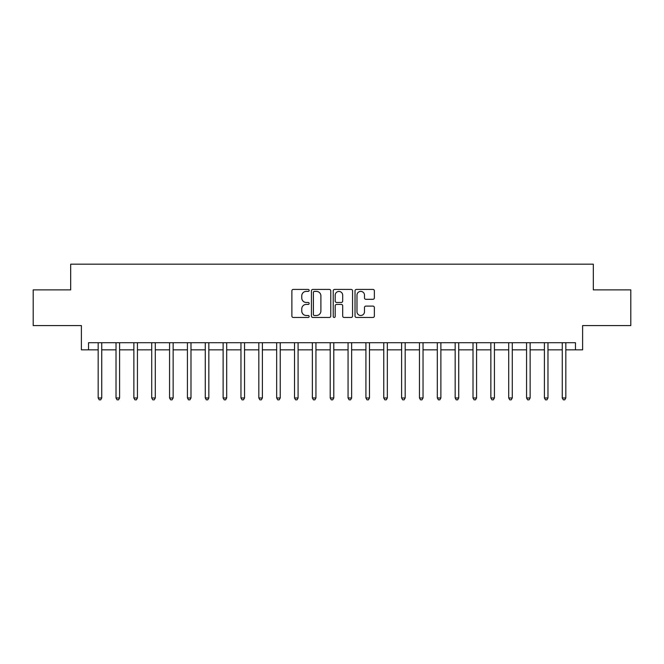 <?xml version="1.0" encoding="UTF-8"?>
<svg xmlns="http://www.w3.org/2000/svg" width="664" height="664" viewBox="0 0 664 664"><rect width="100%" height="100%" fill="white"/><g stroke="black" fill="none" stroke-linecap="round" stroke-linejoin="round"><path stroke-width="1" d="M309.15 290.409A0.979 0.979 0 0 0 308.171 289.421L293.281 289.421A1.403 1.403 0 0 0 291.878 290.824L291.878 316.056A1.403 1.403 0 0 0 293.281 317.458L308.171 317.458A0.979 0.979 0 0 0 309.15 316.479A0.979 0.979 0 0 0 308.171 315.491L306.245 315.491A4.482 4.482 0 0 1 301.763 311.009L301.763 308.909A4.482 4.482 0 0 1 306.245 304.419L308.171 304.419A0.979 0.979 0 0 0 309.15 303.44A0.979 0.979 0 0 0 308.171 302.46L306.245 302.46A4.482 4.482 0 0 1 301.763 297.978L301.763 295.87A4.482 4.482 0 0 1 306.245 291.388L308.171 291.388A0.979 0.979 0 0 0 309.15 290.409M372.961 299.306A1.403 1.403 0 0 0 374.363 297.904L374.363 290.824A1.403 1.403 0 0 0 372.961 289.421L356.427 289.421A1.403 1.403 0 0 0 355.024 290.824L355.024 316.056A1.403 1.403 0 0 0 356.427 317.458L372.961 317.458A1.403 1.403 0 0 0 374.363 316.056L374.363 307.507A1.403 1.403 0 0 0 372.961 306.104L365.881 306.104A1.403 1.403 0 0 0 364.486 307.507L364.486 311.748A3.752 3.752 0 0 1 360.735 315.491A3.752 3.752 0 0 1 356.983 311.748L356.983 295.14A3.752 3.752 0 0 1 360.735 291.388A3.752 3.752 0 0 1 364.486 295.14L364.486 297.904A1.403 1.403 0 0 0 365.881 299.306L372.961 299.306M88.536 349.853L88.536 342.707L575.464 342.707L575.464 349.853L582.61 349.853L582.61 325.576L630.8 325.576L630.8 289.877L593.317 289.877L593.317 264.172L70.683 264.172L70.683 289.877L33.2 289.877L33.2 325.576L81.39 325.576L81.39 349.853L98.172 349.853M330.772 290.824A1.403 1.403 0 0 0 329.369 289.421L312.835 289.421A1.403 1.403 0 0 0 311.433 290.824L311.433 316.056A1.403 1.403 0 0 0 312.835 317.458L329.369 317.458A1.403 1.403 0 0 0 330.772 316.056L330.772 290.824M334.631 289.421L351.165 289.421A1.403 1.403 0 0 1 352.567 290.824L352.567 316.056A1.403 1.403 0 0 1 351.165 317.458L344.093 317.458A1.403 1.403 0 0 1 342.69 316.056L342.69 305.822A1.403 1.403 0 0 0 341.288 304.419L336.59 304.419A1.403 1.403 0 0 0 335.187 305.822L335.187 316.479A0.979 0.979 0 0 1 334.208 317.458A0.979 0.979 0 0 1 333.228 316.479L333.228 290.824A1.403 1.403 0 0 1 334.631 289.421M101.741 349.853L116.017 349.853M119.595 349.853L133.871 349.853M137.44 349.853L151.724 349.853M155.293 349.853L169.569 349.853M173.138 349.853L187.422 349.853M190.991 349.853L205.267 349.853M208.836 349.853L223.121 349.853M226.69 349.853L240.966 349.853M244.535 349.853L258.819 349.853M262.388 349.853L276.664 349.853M280.233 349.853L294.517 349.853M298.086 349.853L312.362 349.853M315.939 349.853L330.216 349.853M333.784 349.853L348.06 349.853M351.638 349.853L365.914 349.853M369.483 349.853L383.767 349.853M387.336 349.853L401.612 349.853M405.181 349.853L419.465 349.853M423.034 349.853L437.31 349.853M440.879 349.853L455.164 349.853M458.733 349.853L473.009 349.853M476.578 349.853L490.862 349.853M494.431 349.853L508.707 349.853M512.276 349.853L526.56 349.853M530.129 349.853L544.405 349.853M547.983 349.853L562.259 349.853M565.828 349.853L575.464 349.853M314.371 291.388A0.979 0.979 0 0 0 313.391 292.368L313.391 314.512A0.979 0.979 0 0 0 314.371 315.491L316.404 315.491A4.482 4.482 0 0 0 320.895 311.009L320.895 295.87A4.482 4.482 0 0 0 316.404 291.388L314.371 291.388M342.69 295.206A3.752 3.752 0 0 0 338.939 291.454A3.752 3.752 0 0 0 335.187 295.206L335.187 301.058A1.403 1.403 0 0 0 336.59 302.46L341.288 302.46A1.403 1.403 0 0 0 342.69 301.058L342.69 295.206M101.916 342.707L101.849 342.89A1.428 1.428 90.1 0 0 101.741 343.421L101.741 397.968L98.172 397.968L98.172 343.421A1.428 1.428 90.1 0 0 98.073 342.89L97.998 342.707M101.741 397.968L100.671 399.828L99.243 399.828L98.172 397.968M119.769 342.707L119.694 342.89A1.428 1.428 0 0 0 119.595 343.421L119.595 397.968L116.017 397.968L116.017 343.421A1.428 1.428 0 0 0 115.918 342.89L115.843 342.707M119.595 397.968L118.524 399.828L117.096 399.828L116.017 397.968M137.614 342.707L137.548 342.89A1.428 1.428 0 0 0 137.44 343.421L137.44 397.968L133.871 397.968L133.871 343.421A1.428 1.428 0 0 0 133.771 342.89L133.696 342.707M137.44 397.968L136.369 399.828L134.941 399.828L133.871 397.968M155.467 342.707L155.393 342.89A1.428 1.428 0 0 0 155.293 343.421L155.293 397.968L151.724 397.968L151.724 343.421A1.428 1.428 0 0 0 151.616 342.89L151.541 342.707M155.293 397.968L154.222 399.828L152.795 399.828L151.724 397.968M173.312 342.707L173.246 342.89A1.428 1.428 0 0 0 173.138 343.421L173.138 397.968L169.569 397.968L169.569 343.421A1.428 1.428 0 0 0 169.469 342.89L169.395 342.707M173.138 397.968L172.067 399.828L170.64 399.828L169.569 397.968M191.166 342.707L191.091 342.89A1.428 1.428 0 0 0 190.991 343.421L190.991 397.968L187.422 397.968L187.422 343.421A1.428 1.428 0 0 0 187.314 342.89L187.24 342.707M190.991 397.968L189.921 399.828L188.493 399.828L187.422 397.968M209.011 342.707L208.944 342.89A1.428 1.428 0 0 0 208.836 343.421L208.836 397.968L205.267 397.968L205.267 343.421A1.428 1.428 0 0 0 205.168 342.89L205.093 342.707M208.836 397.968L207.766 399.828L206.338 399.828L205.267 397.968M226.864 342.707L226.789 342.89A1.428 1.428 0 0 0 226.69 343.421L226.69 397.968L223.121 397.968L223.121 343.421A1.428 1.428 0 0 0 223.013 342.89L222.946 342.707M226.69 397.968L225.619 399.828L224.191 399.828L223.121 397.968M244.717 342.707L244.642 342.89A1.428 1.428 0 0 0 244.535 343.421L244.535 397.968L240.966 397.968L240.966 343.421A1.428 1.428 0 0 0 240.866 342.89L240.791 342.707M244.535 397.968L243.464 399.828L242.036 399.828L240.966 397.968M262.562 342.707L262.488 342.89A1.428 1.428 0 0 0 262.388 343.421L262.388 397.968L258.819 397.968L258.819 343.421A1.428 1.428 0 0 0 258.711 342.89L258.645 342.707M262.388 397.968L261.317 399.828L259.89 399.828L258.819 397.968M280.416 342.707L280.341 342.89A1.428 1.428 0 0 0 280.233 343.421L280.233 397.968L276.664 397.968L276.664 343.421A1.428 1.428 0 0 0 276.564 342.89L276.49 342.707M280.233 397.968L279.162 399.828L277.735 399.828L276.664 397.968M298.26 342.707L298.186 342.89A1.428 1.428 0 0 0 298.086 343.421L298.086 397.968L294.517 397.968L294.517 343.421A1.428 1.428 0 0 0 294.409 342.89L294.343 342.707M298.086 397.968L297.016 399.828L295.588 399.828L294.517 397.968M316.114 342.707L316.039 342.89A1.428 1.428 0 0 0 315.939 343.421L315.939 397.968L312.362 397.968L312.362 343.421A1.428 1.428 0 0 0 312.263 342.89L312.188 342.707M315.939 397.968L314.861 399.828L313.433 399.828L312.362 397.968M333.959 342.707L333.884 342.89A1.428 1.428 0 0 0 333.784 343.421L333.784 397.968L330.216 397.968L330.216 343.421A1.428 1.428 0 0 0 330.116 342.89L330.041 342.707M333.784 397.968L332.714 399.828L331.286 399.828L330.216 397.968M351.812 342.707L351.737 342.89A1.428 1.428 0 0 0 351.638 343.421L351.638 397.968L348.06 397.968L348.06 343.421A1.428 1.428 0 0 0 347.961 342.89L347.886 342.707M351.638 397.968L350.567 399.828L349.139 399.828L348.06 397.968M369.657 342.707L369.591 342.89A1.428 1.428 0 0 0 369.483 343.421L369.483 397.968L365.914 397.968L365.914 343.421A1.428 1.428 0 0 0 365.814 342.89L365.739 342.707M369.483 397.968L368.412 399.828L366.984 399.828L365.914 397.968M387.51 342.707L387.436 342.89A1.428 1.428 0 0 0 387.336 343.421L387.336 397.968L383.767 397.968L383.767 343.421A1.428 1.428 0 0 0 383.659 342.89L383.584 342.707M387.336 397.968L386.265 399.828L384.838 399.828L383.767 397.968M405.355 342.707L405.289 342.89A1.428 1.428 0 0 0 405.181 343.421L405.181 397.968L401.612 397.968L401.612 343.421A1.428 1.428 0 0 0 401.512 342.89L401.438 342.707M405.181 397.968L404.11 399.828L402.683 399.828L401.612 397.968M423.209 342.707L423.134 342.89A1.428 1.428 0 0 0 423.034 343.421L423.034 397.968L419.465 397.968L419.465 343.421A1.428 1.428 0 0 0 419.357 342.89L419.283 342.707M423.034 397.968L421.964 399.828L420.536 399.828L419.465 397.968M441.054 342.707L440.987 342.89A1.428 1.428 0 0 0 440.879 343.421L440.879 397.968L437.31 397.968L437.31 343.421A1.428 1.428 0 0 0 437.211 342.89L437.136 342.707M440.879 397.968L439.809 399.828L438.381 399.828L437.31 397.968M458.907 342.707L458.832 342.89A1.428 1.428 0 0 0 458.733 343.421L458.733 397.968L455.164 397.968L455.164 343.421A1.428 1.428 0 0 0 455.056 342.89L454.989 342.707M458.733 397.968L457.662 399.828L456.234 399.828L455.164 397.968M476.76 342.707L476.686 342.89A1.428 1.428 0 0 0 476.578 343.421L476.578 397.968L473.009 397.968L473.009 343.421A1.428 1.428 0 0 0 472.909 342.89L472.834 342.707M476.578 397.968L475.507 399.828L474.079 399.828L473.009 397.968M494.605 342.707L494.531 342.89A1.428 1.428 0 0 0 494.431 343.421L494.431 397.968L490.862 397.968L490.862 343.421A1.428 1.428 0 0 0 490.754 342.89L490.688 342.707M494.431 397.968L493.36 399.828L491.933 399.828L490.862 397.968M512.459 342.707L512.384 342.89A1.428 1.428 0 0 0 512.276 343.421L512.276 397.968L508.707 397.968L508.707 343.421A1.428 1.428 0 0 0 508.607 342.89L508.533 342.707M512.276 397.968L511.205 399.828L509.778 399.828L508.707 397.968M530.304 342.707L530.229 342.89A1.428 1.428 0 0 0 530.129 343.421L530.129 397.968L526.56 397.968L526.56 343.421A1.428 1.428 0 0 0 526.452 342.89L526.386 342.707M530.129 397.968L529.059 399.828L527.631 399.828L526.56 397.968M548.157 342.707L548.082 342.89A1.428 1.428 0 0 0 547.983 343.421L547.983 397.968L544.405 397.968L544.405 343.421A1.428 1.428 0 0 0 544.306 342.89L544.231 342.707M547.983 397.968L546.904 399.828L545.476 399.828L544.405 397.968M566.002 342.707L565.927 342.89A1.428 1.428 0 0 0 565.828 343.421L565.828 397.968L562.259 397.968L562.259 343.421A1.428 1.428 0 0 0 562.151 342.89L562.084 342.707M565.828 397.968L564.757 399.828L563.329 399.828L562.259 397.968"/></g></svg>
